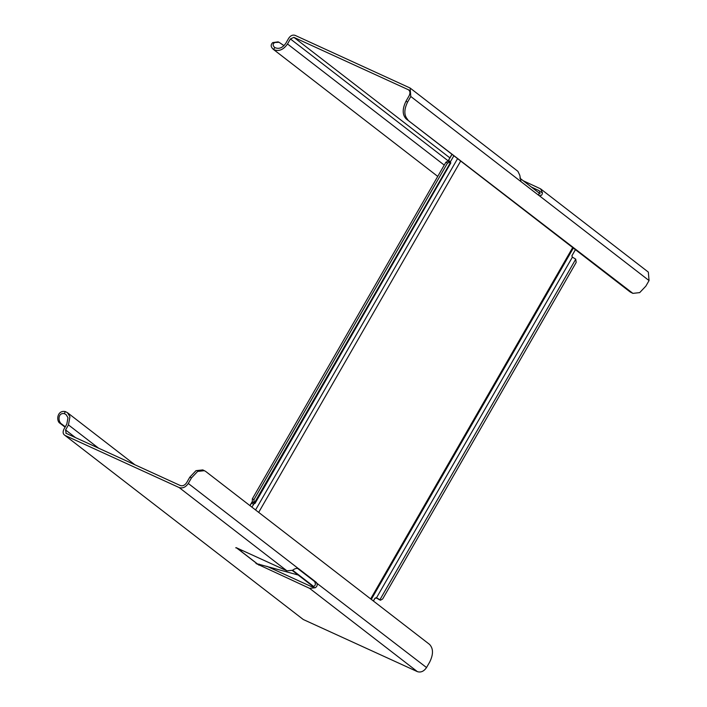 <?xml version="1.0" encoding="UTF-8"?>
<svg xmlns="http://www.w3.org/2000/svg" width="707" height="707" viewBox="0 0 707 707"><rect width="100%" height="100%" fill="white"/><g stroke="black" fill="none" stroke-linecap="round" stroke-linejoin="round"><path stroke-width="1.06" d="M523.286 180.798L540.537 188.813L542.428 192.728C542.26 195.194 541.076 196.095 538.858 195.432L520.988 181.628L519.795 175.239L517.904 171.324L410.095 88.022L295.066 35.35C292.663 34.616 290.559 35.562 288.748 38.196L285.849 43.233C282.57 47.926 278.894 49.366 274.837 47.563L274.475 47.307M444.252 165.102L287.502 43.984L290.4 38.947L293.9 37.365L408.664 89.877M531.337 187.028L539.105 190.66M539.618 191.164L538.495 190.298L539.901 191.57L538.398 195.079M540.537 188.813L648.346 272.115L649.053 280.573L645.862 286.123L639.685 292.618L632.88 293.37L406.154 118.891L630.114 291.938L632.88 293.37M520.988 181.628L410.794 96.488L407.612 102.029C403.874 109.673 403.936 115.541 407.806 119.642M409.176 90.372L408.054 89.506C410.122 90.814 410.484 92.891 409.15 95.737L405.959 101.278C402.221 108.922 402.292 114.79 406.154 118.891M539.238 195.662L649.053 280.573M410.794 96.488L410.095 88.022M287.502 43.984C283.33 49.941 278.664 51.779 273.512 49.49L274.837 47.563C272.619 45.646 272.575 43.967 274.714 42.517L279.071 42.287L283.993 45.646M274.714 42.517L272.743 42.606C270.436 44.762 270.693 47.051 273.512 49.49L437.739 176.414M272.743 42.606L278.037 41.863L279.071 42.287M243.128 550.833L238.789 549.604L236.173 547.66L286.971 570.858L179.163 487.556L65.009 435.424L303.268 619.509L417.413 671.65L309.604 588.348L255.969 563.479L298.177 575.021M255.969 563.479L256.429 563.302M235.723 547.828L236.173 547.66M286.971 570.858L292.636 570.266C294.625 568.631 296.569 568.074 298.478 568.596L316.338 582.4C317.761 584.45 317.408 586.236 315.278 587.756L310.762 586.333L266.857 566.28M296.825 567.845L426.533 667.549L429.723 661.999C433.462 654.355 433.4 648.487 429.529 644.386L205.569 471.339L202.803 469.908L195.998 470.659L189.821 477.163L186.63 482.704C184.827 485.329 182.724 486.275 180.32 485.541L65.831 433.197M179.163 487.556C182.627 488.617 185.667 487.247 188.283 483.455L191.464 477.914L189.821 477.163M204.447 470.668L197.651 471.41L191.464 477.914M298.098 568.375L188.283 483.455M312.75 586.607C315.322 586.13 315.967 584.477 314.695 581.649M426.533 667.549C423.926 671.341 420.886 672.711 417.413 671.65M309.604 588.348L315.278 587.756M303.268 619.509L65.009 435.424C62.941 434.107 62.578 432.03 63.913 429.193L66.811 424.156L67.978 417.678L66.007 414.514L64.328 413.657L65.3 411.571L67.439 412.667L69.94 416.688L68.455 424.907L98.671 448.247M65.283 426.816L61.774 424.112C57.7 421.849 57.815 412.349 64.328 413.657M66.175 433.4L65.565 429.944L68.455 424.907M65.071 427.178L60.122 423.352C55.959 421.257 57.002 409.892 65.3 411.571M250.022 505.691L251.498 503.119L252.859 502.164M254.458 503.402L254.423 502.854L254.458 503.402L252.62 502.226M450.288 162.239L447.522 163.017L253.981 499.602L254.016 502.536L254.423 502.854L450.324 162.787M252.779 502.103L254.016 502.536M449.873 161.921L448.044 161.055L445.878 162.265L252.337 498.85L252.364 501.784M450.226 162.76L450.474 161.673L448.521 160.489L448.485 161.611M448.521 160.489L452.047 154.347M453.876 155.761L450.474 161.673M540.166 193.842L519.831 178.137M313.095 586.545L292.283 570.469M292.671 570.249L313.581 586.403M575.392 249.659L571.998 255.572L572.237 257.03L575.745 259.177L379.88 599.792L376.371 597.645L374.975 598.202L373.367 600.994M571.91 255.828L572.237 257.03M575.436 249.686L571.936 255.775M374.975 598.202L376.831 598.202L379.04 599.536M575.745 259.177L576.178 262.43L382.637 599.006L380.472 600.216L378.828 599.465M379.88 599.792L378.643 599.35M376.831 598.202L376.371 597.645M374.887 598.449L373.411 601.021M251.851 507.096L254.361 503.366M251.498 503.119L253.451 504.303M449.873 157.873L293.9 37.365M539.901 191.57L542.428 192.728M630.114 291.938L631.766 292.689M290.4 38.947L448.167 160.843M405.959 101.278L407.612 102.029M256.659 563.408L238.789 549.604M256.871 563.488L239.001 549.684M238.559 549.498L238.904 548.906M297.691 568.234L298.478 568.596M75.631 437.721L65.565 429.944M60.122 423.352L61.774 424.112M258.815 565.149L259.363 564.186M258.682 512.381L460.708 161.037M457.579 158.624L255.554 509.968M370.662 598.9L572.688 247.565M572.414 257.118L376.548 597.733M253.981 499.602L252.337 498.85M445.878 162.265L447.522 163.017M67.439 412.667L134.922 464.808M371.299 599.395L573.333 248.06M249.916 505.611L252.205 501.625M448.044 161.055L451.95 154.267M450.854 162.857L254.997 503.472"/></g></svg>

